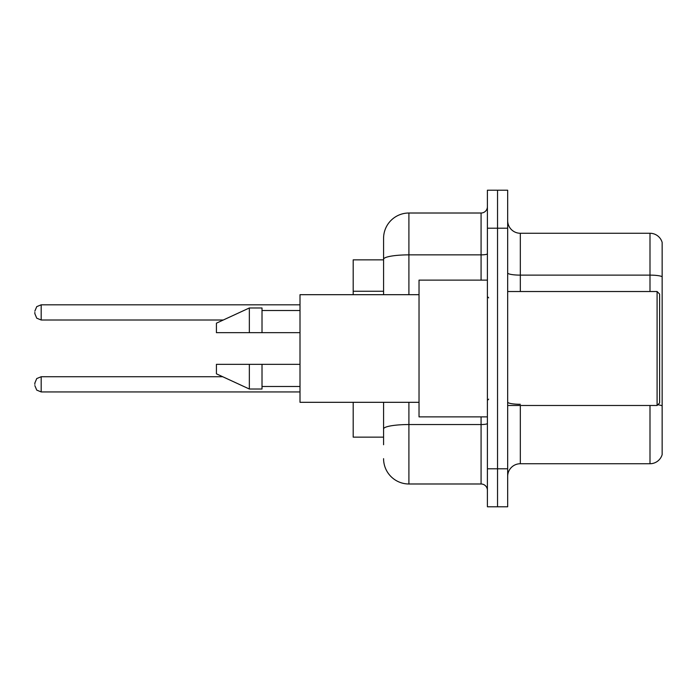 <?xml version="1.0" encoding="UTF-8"?>
<svg xmlns="http://www.w3.org/2000/svg" width="697" height="697" viewBox="0 0 697 697"><rect width="100%" height="100%" fill="white"/><g stroke="black" fill="none" stroke-linecap="round" stroke-linejoin="round"><path stroke-width="1.05" d="M383.577 259.859L353.187 259.859L353.187 294.683M383.577 437.141L353.187 437.141L353.187 402.317M507.669 476.391A12.659 12.659 0 0 1 520.328 463.732L649.996 463.732L649.996 405.48M497.536 468.793L497.536 506.78L507.669 506.78L507.669 468.793L497.536 468.793L497.536 506.78L487.403 506.78L487.403 468.793L497.536 468.793L497.536 228.207L497.536 468.793M487.403 468.793L487.403 190.22L497.536 190.22L497.536 228.207L497.536 190.22L507.669 190.22L507.669 468.793M662.15 242.39A12.659 12.659 0 0 0 649.996 233.268A12.659 12.659 0 0 1 662.15 242.39L662.15 454.61A12.659 12.659 0 0 1 649.996 463.732M662.15 276.709L662.15 276.709A12.659 2.196 180 0 0 649.996 275.123L649.996 233.268L520.328 233.268A12.659 12.659 0 0 1 507.669 220.609A12.659 12.659 0 0 0 520.328 233.268L520.328 291.52M383.577 444.738L383.577 402.317M408.904 402.317L408.904 483.988L481.078 483.988L481.078 416.876M383.577 294.683L383.577 238.339A25.327 25.327 0 0 1 408.904 213.012L481.078 213.012A6.334 6.334 0 0 0 487.403 206.678M408.904 213.012L408.904 254.867A25.327 4.4 180 0 0 383.577 259.267L383.577 238.339M487.403 490.322A6.334 6.334 0 0 0 481.078 483.988M408.904 483.988A25.327 25.327 0 0 1 383.577 458.661M34.85 384.335L34.85 383.071L34.85 384.335M34.85 312.413L34.85 313.676L34.85 312.413M657.088 291.52L659.615 294.056L659.615 402.944L657.088 405.48L657.088 291.52L507.669 291.52M487.403 280.124L419.028 280.124L419.028 416.876L487.403 416.876M419.028 294.683L300.006 294.683L300.006 402.317L419.028 402.317M249.352 332.669L216.427 332.669L216.427 323.173L249.352 307.978L249.352 332.669L300.006 332.669M249.352 307.978L262.011 307.978L262.011 332.669M300.006 364.331L262.011 364.331L262.011 389.022L249.352 389.022L249.352 364.331L216.427 364.331L216.427 373.827L249.352 389.022M216.427 364.331L224.809 364.331M262.011 364.331L249.352 364.331M383.577 291.25L353.187 291.25M520.328 405.48L520.328 463.732M649.996 291.52L649.996 275.123L520.328 275.123A12.659 2.196 0 0 1 507.669 272.928M662.15 405.863A12.659 2.196 180 0 0 657.811 404.757M507.669 228.207L487.403 228.207M520.328 404.286A12.659 2.196 0 0 1 507.669 402.082M487.403 423.445A6.334 1.098 0 0 1 481.078 424.543L408.904 424.543A25.327 4.4 180 0 0 383.577 428.943M408.904 294.683L408.904 254.867L481.078 254.867L481.078 213.012M481.078 280.124L481.078 254.867A6.334 1.098 0 0 0 487.403 253.769M34.85 383.071L36.741 378.558L41.184 376.737L41.184 391.932L300.006 391.932M300.006 304.816L41.184 304.816L41.184 320.01L36.741 318.189L34.85 313.676M507.669 405.48L657.088 405.48M488.675 297.854L487.403 296.582M262.011 310.513L300.006 310.513M262.011 386.486L300.006 386.486M488.675 399.146L487.403 400.418M41.184 376.737L222.744 376.737M41.184 391.932L36.741 390.111L34.85 385.598M41.184 320.01L223.293 320.01M41.184 304.816L36.741 306.636L34.85 311.15"/></g></svg>
